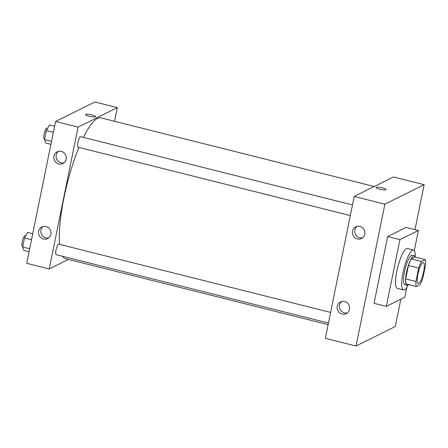 <?xml version="1.0" encoding="UTF-8"?>
<svg xmlns="http://www.w3.org/2000/svg" width="448" height="448" viewBox="0 0 448 448"><rect width="100%" height="100%" fill="white"/><g stroke="black" fill="none" stroke-linecap="round" stroke-linejoin="round"><path stroke-width="0.67" d="M418.645 283.489A10.836 2.498 -75.9 0 1 418.13 283.567A10.836 2.498 -75.9 0 1 418.348 272.446A10.836 2.498 -75.9 0 1 423.405 262.545A10.836 2.498 -75.9 0 1 423.433 272.642A10.836 2.498 -75.9 0 1 418.645 283.489M422.862 278.062L425.6 264.611A14.762 3.405 -75.9 0 0 425.174 259.616L421.45 261.464A14.762 3.405 -75.9 0 0 418.673 268.05L415.934 281.506A14.762 3.405 -75.9 0 0 416.36 286.496L420.084 284.648A14.762 3.405 -75.9 0 0 422.862 278.062M418.673 268.05L408.447 265.479L405.709 278.936L415.934 281.506M405.709 278.936A14.762 3.405 -75.9 0 0 406.134 283.926L416.36 286.496M408.447 265.479A14.762 3.405 -75.9 0 1 411.225 258.899L421.45 261.464M425.174 259.616L414.949 257.046L411.225 258.899M415.223 257.118A15.17 3.494 104.1 0 0 414.238 255.774A15.17 3.494 104.1 0 0 406.498 272.496A15.17 3.494 104.1 0 0 406.846 285.202A15.17 3.494 104.1 0 0 408.352 284.486M406.846 285.202L404.802 284.687A15.17 3.494 -75.9 0 1 404.454 271.981A15.17 3.494 -75.9 0 1 412.188 255.259L414.238 255.774M408.408 284.502A20.591 4.743 -75.9 0 1 404.466 289.789A20.591 4.743 -75.9 0 1 403.48 289.946A20.591 4.743 -75.9 0 1 403.894 268.817A20.591 4.743 -75.9 0 1 413.51 250.006A20.591 4.743 -75.9 0 1 415.285 257.13M403.48 289.946L397.342 288.4A20.591 4.743 -75.9 0 1 397.757 267.277A20.591 4.743 -75.9 0 1 407.372 248.466L413.51 250.006M406.818 287.314L404.807 297.22L386.333 306.393L399.913 239.646L418.387 230.474L414.294 250.589M386.333 306.393L374.058 303.313L387.643 236.561L406.112 227.388L418.387 230.474M384.888 204.176L424.144 184.682L414.999 229.622L424.144 184.682L384.888 204.176L354.206 196.47L325.349 338.313L356.031 346.018L384.888 204.176L356.031 346.018L395.282 326.525L356.031 346.018M400.848 299.186L395.282 326.525L400.848 299.186M387.643 236.561L399.913 239.646M424.144 184.682L393.462 176.977L354.206 196.47M359.94 226.414A6.502 6.21 63.6 0 1 364.874 232.025A6.502 6.21 63.6 0 1 361.558 238.493A6.502 6.21 63.6 0 1 354.883 237.664A6.502 6.21 63.6 0 1 352.531 231.129A6.502 6.21 63.6 0 1 355.774 226.845A6.502 6.21 63.6 0 1 359.94 226.414M342.115 314.02A6.502 6.21 63.6 0 1 337.254 306.225A6.502 6.21 63.6 0 1 340.497 301.941A6.502 6.21 63.6 0 1 348.947 305.004A6.502 6.21 63.6 0 1 346.282 313.589A6.502 6.21 63.6 0 1 342.115 314.02M356.994 226.402A6.502 6.21 -116.4 0 0 354.838 229.981A6.502 6.21 -116.4 0 0 362.65 237.793M341.718 301.493A6.502 6.21 -116.4 0 0 339.562 305.077A6.502 6.21 -116.4 0 0 347.374 312.889M386.036 189.549A5.146 0.969 11.5 0 0 382.362 187.841A5.146 0.969 -168.5 0 1 386.036 189.549A5.146 0.969 -168.5 0 1 380.8 189.47A5.146 0.969 -168.5 0 1 375.95 187.494A5.146 0.969 -168.5 0 1 382.362 187.841A5.146 0.969 11.5 0 0 375.95 187.499M328.126 324.649L65.587 258.714A72.604 16.733 -75.9 0 1 62.569 256.284M59.534 244.35A72.604 16.733 -75.9 0 1 78.921 147.431M83.418 137.39A72.604 16.733 -75.9 0 1 100.957 117.88L374.254 186.519M350.319 215.589L78.014 147.207A5.421 1.249 -75.9 0 1 78.12 141.646A5.421 1.249 -75.9 0 1 80.651 136.696L352.481 204.96M328.451 323.058L56.151 254.671A5.421 1.249 -75.9 0 1 56.028 250.135A5.421 1.249 -75.9 0 1 58.789 244.16L330.618 312.424M49.218 268.968L78.075 127.126L55.574 121.475L26.718 263.318L49.218 268.968L68.421 259.431M114.548 121.296L117.326 107.632L78.075 127.126M61.309 151.413A6.502 6.21 63.6 0 1 66.242 157.024A6.502 6.21 63.6 0 1 62.927 163.498A6.502 6.21 63.6 0 1 56.252 162.663A6.502 6.21 63.6 0 1 53.9 156.134A6.502 6.21 63.6 0 1 57.142 151.85A6.502 6.21 63.6 0 1 61.309 151.413M43.484 239.025A6.502 6.21 63.6 0 1 38.618 231.224A6.502 6.21 63.6 0 1 41.866 226.946A6.502 6.21 63.6 0 1 50.316 230.003A6.502 6.21 63.6 0 1 47.65 238.588A6.502 6.21 63.6 0 1 43.484 239.025M117.326 107.632L94.825 101.982L55.574 121.475M58.358 151.402A6.502 6.21 -116.4 0 0 56.207 154.986A6.502 6.21 -116.4 0 0 64.019 162.798M43.081 226.498A6.502 6.21 -116.4 0 0 40.93 230.076A6.502 6.21 -116.4 0 0 48.737 237.888M95.402 116.799A5.146 0.969 -168.5 0 1 89.757 116.402A5.146 0.969 -168.5 0 1 85.495 114.554A5.146 0.969 -168.5 0 1 90.737 114.632A5.146 0.969 -168.5 0 1 95.586 116.609A5.146 0.969 -168.5 0 1 95.402 116.799M95.586 116.609A5.146 0.969 11.5 0 0 90.737 114.632A5.146 0.969 11.5 0 0 85.495 114.554M32.738 233.71L27.602 232.422L24.517 238.011L22.68 247.044L23.929 250.488L29.064 251.776M24.517 238.011L31.506 239.77M22.68 247.044L29.669 248.802M22.831 246.305L22.4 246.198A5.421 1.249 -75.9 0 1 22.506 240.638A5.421 1.249 -75.9 0 1 25.038 235.687L25.71 235.855M54.606 126.246L49.465 124.953L46.385 130.547L44.548 139.58L45.791 143.018L50.926 144.312M46.385 130.547L53.374 132.3M44.548 139.58L51.531 141.333M44.699 138.835L44.262 138.729A5.421 1.249 -75.9 0 1 44.374 133.168A5.421 1.249 -75.9 0 1 46.906 128.218L47.572 128.386"/></g></svg>
